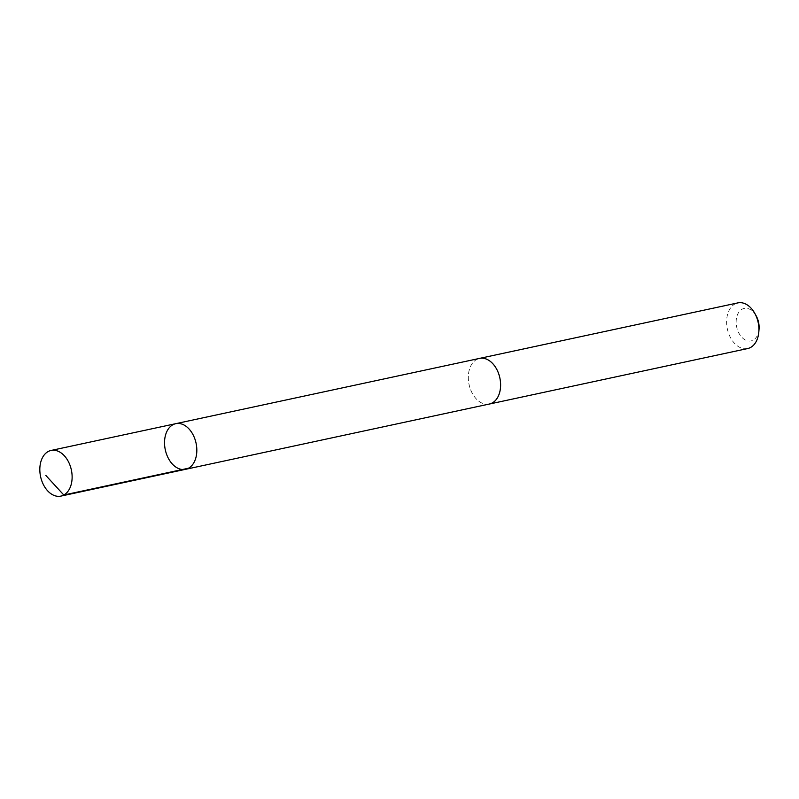 <?xml version="1.0" encoding="UTF-8"?>
<svg xmlns="http://www.w3.org/2000/svg" width="799" height="799" viewBox="0 0 799 799"><rect width="100%" height="100%" fill="white"/><g stroke="black" fill="none" stroke-linecap="round" stroke-linejoin="round"><path stroke-width="0.6" stroke-dasharray="4 3" d="M175.78 423.67A23.341 15.74 -102.1 0 0 165.293 449.797A23.341 15.74 -102.1 0 0 185.578 469.313M489.368 404.024A23.331 15.73 77.9 0 1 483.545 403.705A23.331 15.73 77.9 0 1 468.444 380.324A23.331 15.73 77.9 0 1 479.56 358.401M488.858 404.134A23.341 15.74 77.9 0 1 483.545 403.715A23.341 15.74 77.9 0 1 468.474 380.704A23.341 15.74 77.9 0 1 479.05 358.511M747.674 348.544A23.341 15.74 77.9 0 1 741.852 348.214A23.341 15.74 77.9 0 1 726.74 324.823A23.341 15.74 77.9 0 1 737.867 302.891M759.05 329.148A16.609 11.196 77.9 0 1 746.975 340.674A16.609 11.196 77.9 0 1 737.287 315.215A16.609 11.196 77.9 0 1 756.204 315.905"/><path stroke-width="1.2" d="M479.05 358.511A23.341 15.74 77.9 0 1 479.56 358.391A23.331 15.73 77.9 0 1 485.383 358.731A23.331 15.73 77.9 0 1 500.474 382.112A23.331 15.73 77.9 0 1 489.368 404.024L185.578 469.313A23.341 15.74 -102.1 0 0 196.704 447.38A23.341 15.74 -102.1 0 0 181.603 423.989A23.341 15.74 -102.1 0 0 175.78 423.67A23.341 15.74 -102.1 0 0 165.293 449.797A23.341 15.74 -102.1 0 0 185.578 469.313A23.341 15.74 -102.1 0 0 196.704 447.38A23.341 15.74 -102.1 0 0 181.603 423.989A23.341 15.74 -102.1 0 0 175.78 423.67L51.066 450.456A23.341 15.74 77.9 0 1 56.899 450.786A23.341 15.74 77.9 0 1 72 474.177A23.341 15.74 77.9 0 1 60.874 496.109A23.341 15.74 77.9 0 1 55.051 495.779A23.341 15.74 77.9 0 1 39.95 472.389A23.341 15.74 77.9 0 1 51.066 450.456M175.78 423.67L479.56 358.401A23.341 15.74 77.9 0 1 499.854 377.907A23.341 15.74 77.9 0 1 489.368 404.044A23.341 15.74 77.9 0 1 488.858 404.134M479.56 358.391L737.867 302.891A23.341 15.74 77.9 0 1 754.815 313.398A23.341 15.74 77.9 0 1 758.82 332.004A23.341 15.74 77.9 0 1 747.674 348.544L489.368 404.044M754.815 313.398L756.204 315.905A16.609 11.196 77.9 0 1 759.05 329.148L758.82 332.004M188.504 468.214L63.8 495.01L45.853 475.455M185.578 469.313L60.874 496.109"/></g></svg>
